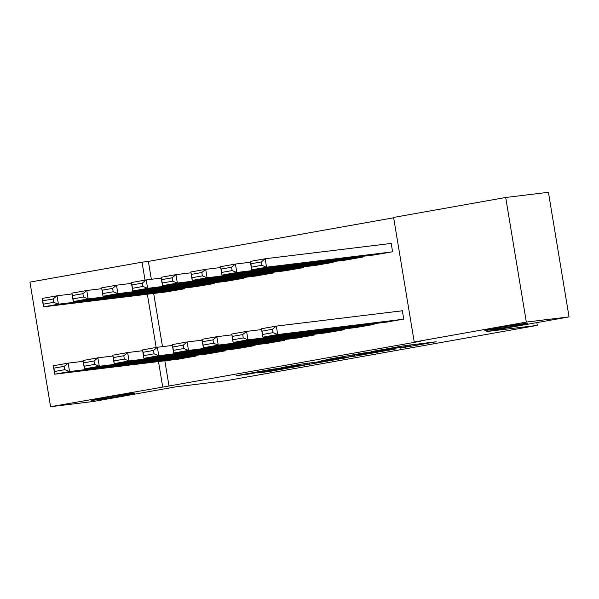 <?xml version="1.0" encoding="UTF-8"?>
<svg xmlns="http://www.w3.org/2000/svg" width="599" height="599" viewBox="0 0 599 599"><rect width="100%" height="100%" fill="white"/><g stroke="black" fill="none" stroke-linecap="round" stroke-linejoin="round"><path stroke-width="0.9" d="M400.304 348.109L436.199 341.744L403.389 345.878L371.148 351.643L409.649 346.11L400.304 348.109M132.297 393.371A21.849 0.494 170.6 0 0 108.007 397.137A21.849 0.494 170.6 0 0 91.707 400.319A21.849 0.494 170.6 0 0 94.238 400.139A21.849 0.494 170.6 0 0 118.52 396.373A21.849 0.494 170.6 0 0 134.82 393.184A21.849 0.494 170.6 0 0 132.297 393.371M525.39 323.453A21.849 0.494 170.6 0 0 501.101 327.219A21.849 0.494 170.6 0 0 484.808 330.401A21.849 0.494 170.6 0 0 487.331 330.221A21.849 0.494 170.6 0 0 511.621 326.455A21.849 0.494 170.6 0 0 527.914 323.265A21.849 0.494 170.6 0 0 525.39 323.453M257.57 372.945L268.517 371.612L304.711 365.128L271.901 369.269L236.096 375.723L250.038 373.858L277.06 368.699L296.498 366.386L257.57 372.945M164.83 360.793L169.008 385.996L420.565 341.25L414.231 342.022L393.61 217.43L505.706 197.49L526.334 322.082L414.231 342.022M169.008 385.996L50.578 406.706L29.95 282.114L142.053 262.175L145.025 280.13M505.706 197.49L548.422 192.294L569.05 316.886L486.688 331.539L537.31 325.377L226.28 380.694L175.657 386.857L93.294 401.51L50.578 406.706M569.05 316.886L526.334 322.082M354.818 356.173L395.482 348.985L362.672 353.118L326.477 359.602L354.818 356.173L354.63 355.042M348.348 357.416L309.436 364.252L281.096 367.674L302.061 363.99L317.867 361.901L329.398 359.804L321.296 360.538L348.319 357.251M537.31 325.377L536.854 322.614M207.471 353.934L225.321 350.842L225.202 350.108M196.322 286.592L214.172 283.499L214.053 282.765M266.937 343.362L284.795 340.269L284.675 339.528M255.788 276.012L273.646 272.919L273.526 272.186M326.41 332.782L344.268 329.69L344.14 328.956M315.261 265.439L333.119 262.347L332.992 261.606M385.883 322.202L403.733 319.11L402.341 310.694L400.851 310.956M374.734 254.86L392.585 251.767L391.192 243.351L389.702 243.613M393.663 217.781L148.38 261.404L151.337 279.299M153.681 293.45L162.486 346.641M344.994 260.146L362.852 257.053L362.732 256.32M356.143 327.496L374.001 324.403L373.881 323.662M285.528 270.726L303.379 267.633L303.259 266.899M296.677 338.068L314.527 334.976L314.408 334.242M226.055 281.305L243.913 278.213L243.786 277.472M237.204 348.648L255.062 345.556L254.934 344.822M166.589 291.878L184.44 288.785L184.32 288.052M177.738 359.228L195.588 356.135L195.469 355.394M147.354 294.221L156.174 347.48M158.503 361.564L162.673 386.767M148.38 261.404L142.053 262.175M388.347 350.175L364.769 352.931L351.793 355.327L369.808 353.193L388.347 350.175M325.16 361.182L341.812 358.329L329.817 359.902L318.286 361.998L325.16 361.182M391.207 243.434L265.17 258.761L266.562 267.184L391.102 252.029M376.232 254.68L251.692 269.827L250.3 261.411L265.17 258.761L261.299 261.935L250.891 263.785L251.445 267.154L261.853 265.305L261.299 261.935M261.853 265.305L266.562 267.184L251.692 269.827L251.445 267.154M250.891 263.785L250.3 261.411M387.381 322.022L262.841 337.17L261.449 328.754L276.319 326.111L277.711 334.527L262.841 337.17L262.594 334.497L273.002 332.647L272.448 329.285L262.04 331.135L262.594 334.497M402.356 310.776L276.319 326.111L272.448 329.285M402.251 319.379L277.711 334.527L273.002 332.647M261.449 328.754L262.04 331.135M250.434 262.227L235.429 264.054L236.822 272.47L361.362 257.323M346.499 259.966L221.959 275.113L220.567 266.697L235.429 264.054L231.566 267.229L221.158 269.078L221.712 272.44L232.12 270.591L231.566 267.229M232.12 270.591L236.822 272.47L221.959 275.113L221.712 272.44M221.158 269.078L220.567 266.697M220.702 267.513L205.697 269.34L207.089 277.756L331.629 262.609M316.759 265.252L192.219 280.407L190.826 271.983L205.697 269.34L201.826 272.515L191.418 274.364L191.98 277.734L202.387 275.884L201.826 272.515M202.387 275.884L207.089 277.756L192.219 280.407L191.98 277.734M191.418 274.364L190.826 271.983M357.648 327.309L233.108 342.463L231.716 334.04L246.578 331.397L247.971 339.82L233.108 342.463L232.861 339.79L243.269 337.941L242.715 334.571L232.307 336.421L232.861 339.79M261.583 329.57L246.578 331.397L242.715 334.571M372.511 324.665L247.971 339.82L243.269 337.941M231.716 334.04L232.307 336.421M327.908 332.602L203.375 347.749L201.975 339.334L216.845 336.69L218.238 345.106L203.375 347.749L203.128 345.076L213.536 343.227L212.974 339.858L202.567 341.707L203.128 345.076M231.85 334.863L216.845 336.69L212.974 339.858M342.778 329.952L218.238 345.106L213.536 343.227M201.975 339.334L202.567 341.707M190.961 272.807L175.964 274.634L177.356 283.05L301.896 267.895M287.026 270.546L162.486 285.693L161.094 277.277L175.964 274.634L172.093 277.801L161.685 279.651L162.247 283.02L172.647 281.171L172.093 277.801M172.647 281.171L177.356 283.05L162.486 285.693L162.247 283.02M161.685 279.651L161.094 277.277M161.228 278.093L146.223 279.92L147.624 288.336L272.156 273.189M257.293 275.832L132.753 290.979L131.361 282.563L146.223 279.92L142.36 283.095L131.952 284.944L132.506 288.306L142.914 286.457L142.36 283.095M142.914 286.457L147.624 288.336L132.753 290.979L132.506 288.306M131.952 284.944L131.361 282.563M298.175 337.888L173.635 353.036L172.242 344.62L187.113 341.977L188.505 350.393L173.635 353.036L173.396 350.37L183.803 348.513L183.242 345.151L172.834 347.001L173.396 350.37M202.11 340.15L187.113 341.977L183.242 345.151M313.045 335.245L188.505 350.393L183.803 348.513M172.242 344.62L172.834 347.001M268.442 343.175L143.902 358.329L142.51 349.906L157.372 347.263L158.772 355.686L143.902 358.329L143.655 355.656L154.063 353.807L153.509 350.437L143.101 352.287L143.655 355.656M172.377 345.436L157.372 347.263L153.509 350.437M283.305 340.531L158.772 355.686L154.063 353.807M142.51 349.906L143.101 352.287M131.495 283.379L116.491 285.206L117.883 293.622L242.423 278.475M227.56 281.118L103.021 296.273L101.628 287.849L116.491 285.206L112.619 288.381L102.219 290.23L102.773 293.6L113.181 291.75L112.619 288.381M113.181 291.75L117.883 293.622L103.021 296.273L102.773 293.6M102.219 290.23L101.628 287.849M238.709 348.468L114.169 363.615L112.777 355.2L127.639 352.556L129.032 360.972L114.169 363.615L113.922 360.942L124.33 359.093L123.776 355.724L113.368 357.573L113.922 360.942M142.644 350.729L127.639 352.556L123.776 355.724M253.572 345.818L129.032 360.972L124.33 359.093M112.777 355.2L113.368 357.573M101.763 288.673L86.758 290.5L88.15 298.916L212.69 283.761M197.82 286.412L73.28 301.559L71.887 293.143L86.758 290.5L82.887 293.667L72.479 295.517L73.041 298.886L83.448 297.037L82.887 293.667M83.448 297.037L88.15 298.916L73.28 301.559L73.041 298.886M72.479 295.517L71.887 293.143M208.969 353.754L84.429 368.902L83.036 360.486L97.907 357.843L99.299 366.259L84.429 368.902L84.189 366.236L94.597 364.379L94.036 361.017L83.628 362.867L84.189 366.236M112.912 356.016L97.907 357.843L94.036 361.017M223.839 351.111L99.299 366.259L94.597 364.379M83.036 360.486L83.628 362.867M72.022 293.959L57.025 295.786L58.417 304.202L182.957 289.055M168.087 291.698L43.547 306.845L42.155 298.429L57.025 295.786L53.154 298.961L42.746 300.81L43.3 304.18L53.708 302.323L53.154 298.961M53.708 302.323L58.417 304.202L43.547 306.845L43.3 304.18M42.746 300.81L42.155 298.429M179.236 359.041L54.696 374.195L53.304 365.772L68.174 363.129L69.566 371.552L54.696 374.195L54.449 371.522L64.857 369.673L64.303 366.303L53.895 368.153L54.449 371.522M83.171 361.309L68.174 363.129L64.303 366.303M194.106 356.398L69.566 371.552L64.857 369.673M53.304 365.772L53.895 368.153M409.461 344.979L409.649 346.11M407.133 345.271L407.32 346.394M395.115 347.353L395.205 347.869M392.809 347.757L392.877 348.154M359.13 354.496L359.288 355.469M313.741 362.567L313.906 363.541M309.249 363.114L309.436 364.252M329.757 359.512L329.817 359.902M249.925 373.177L250.038 373.858M245.47 373.963L245.568 374.57M268.419 371.013L268.517 371.612M263.964 371.807L264.047 372.323M410.689 344.829L410.884 346.02M396.336 347.135L396.441 347.779"/></g></svg>

